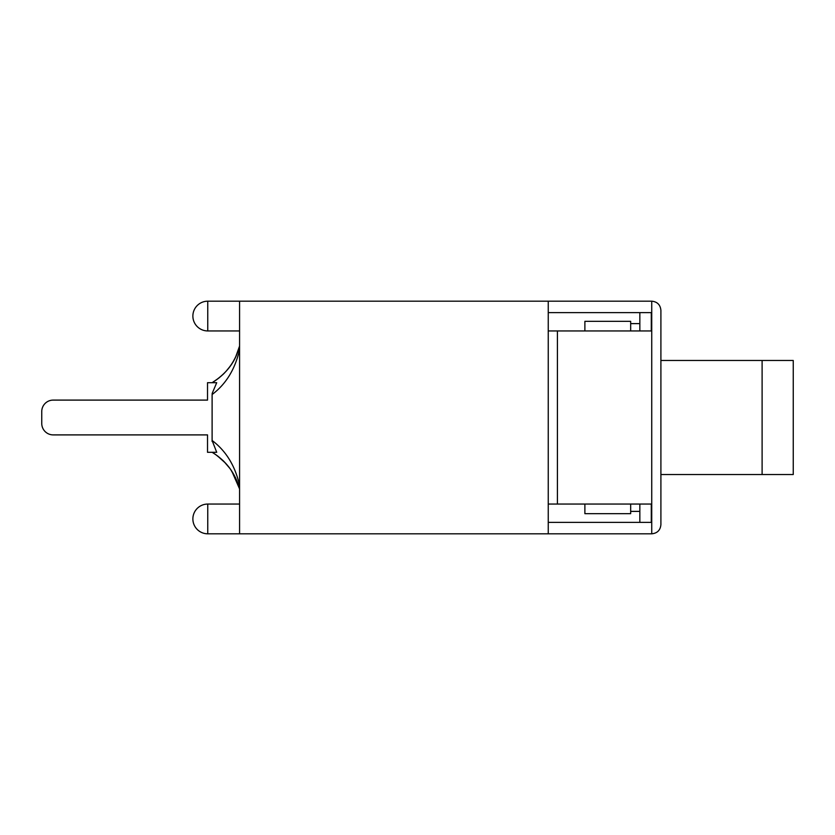 <?xml version="1.0" encoding="UTF-8"?>
<svg xmlns="http://www.w3.org/2000/svg" width="835" height="835" viewBox="0 0 835 835"><rect width="100%" height="100%" fill="white"/><g stroke="black" fill="none" stroke-linecap="round" stroke-linejoin="round"><path stroke-width="1.25" d="M548.251 522.376L548.251 504.058L651.29 504.058L651.29 522.376L548.251 522.376L548.251 533.815L239.582 533.815L239.582 301.185L548.251 301.185L548.251 312.624L651.29 312.624L651.29 330.942L548.251 330.942L548.251 312.624M548.251 330.942L548.251 504.058M548.251 301.185L651.738 301.185C657.291 301.738 660.349 304.785 660.903 310.338C660.349 304.785 657.291 301.738 651.738 301.185L651.738 533.815C657.291 533.262 660.349 530.215 660.903 524.662C660.349 530.215 657.291 533.262 651.738 533.815L548.251 533.815M660.903 524.662L660.903 310.338M639.84 522.376L639.84 504.058M639.84 330.942L639.84 312.624M212.111 393.556L216.714 382.691L207.529 382.691L207.529 400.101L53.2 400.101A11.45 11.45 0 0 0 41.75 411.551L41.75 423.449A11.45 11.45 0 0 0 53.2 434.899L207.529 434.899L207.529 452.309L216.714 452.309L212.111 440.473L212.111 394.527C226.118 383.985 235.282 368.955 239.582 349.437M207.529 400.101L53.2 400.101L207.529 400.101M41.75 411.551L41.75 423.449L41.75 411.551M53.2 434.899L207.529 434.899L53.2 434.899M215.952 452.309L212.382 452.466C226.254 461.045 235.313 473.205 239.582 488.945L231.786 471.138M239.582 485.563C235.282 466.045 226.118 451.015 212.111 440.473L212.111 441.444M212.111 452.309L216.714 452.309M223.227 460.753L215.806 454.668M222.538 460.106L224.01 461.525M228.999 467.193L231.055 470.042M235.72 478.194L235.407 477.526M230.126 468.706L223.947 461.473M218.373 456.557L215.159 454.23M239.134 487.275L236.775 480.563L230.763 469.614M235.616 357.046L239.582 346.055C235.313 361.795 226.254 373.955 212.382 382.534L219.114 377.858M212.424 382.503L215.921 380.249M222.841 374.612L224.542 372.932M227.579 369.571L230.523 365.74M233.184 361.607L234.75 358.789M226.087 371.283L230.116 366.304M228.247 368.746L227.297 369.895M239.134 347.725L236.775 354.437C232.412 365.521 224.281 374.884 212.382 382.534L212.111 382.691M762.104 360.48L793.25 360.48L793.25 474.52L762.104 474.52L762.104 360.48L660.903 360.48M660.903 474.52L762.104 474.52M584.886 330.942L584.886 321.329L630.675 321.329L630.675 323.615L639.84 323.615M639.84 511.385L630.675 511.385L630.675 513.671L584.886 513.671L584.886 504.058M630.675 511.385L630.675 504.058M630.675 330.942L630.675 323.615M207.758 533.815L207.758 504.058A14.884 14.884 0 0 0 192.875 518.932A14.884 14.884 0 0 0 207.758 533.815L239.582 533.815M207.758 330.942L207.758 301.185A14.884 14.884 0 0 0 192.875 316.068A14.884 14.884 0 0 0 207.758 330.942L239.582 330.942M557.404 504.058L557.404 330.942M239.582 504.058L207.758 504.058M239.582 301.185L207.758 301.185M239.582 488.945L238.82 486.2M217.257 455.712L225.784 463.383"/></g></svg>
